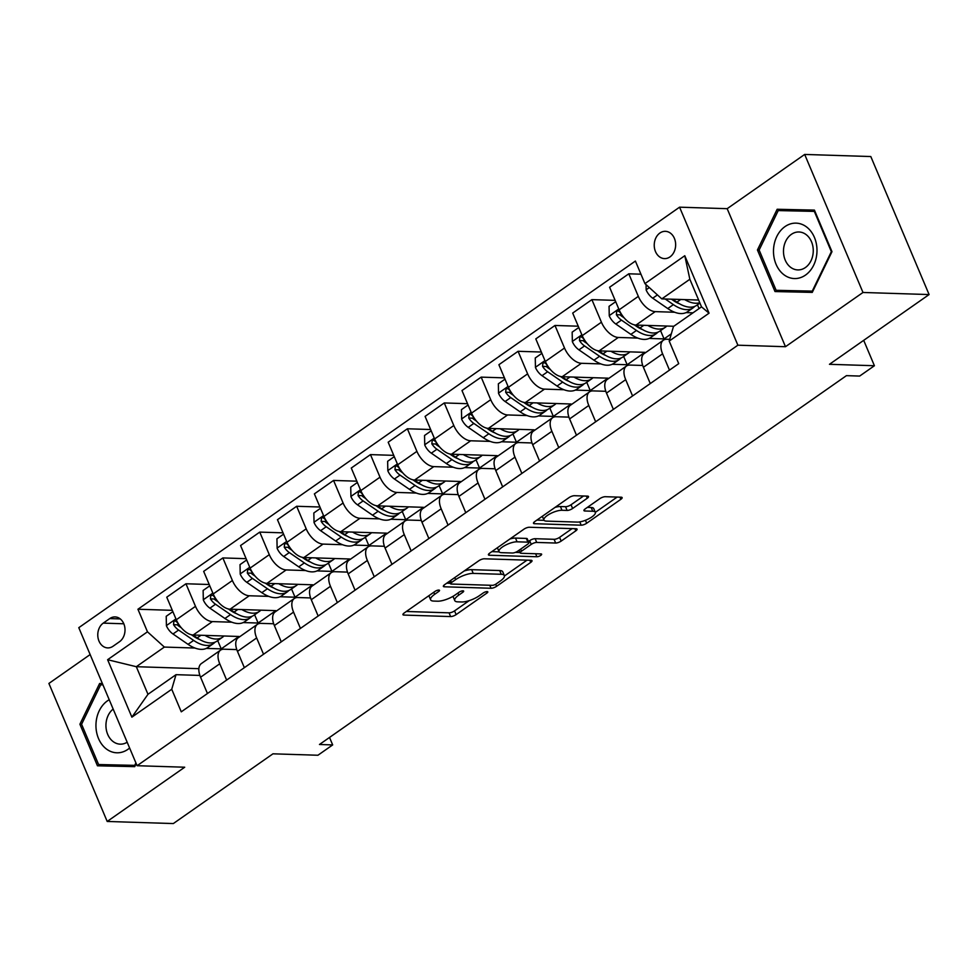 <?xml version="1.0" encoding="UTF-8"?>
<svg xmlns="http://www.w3.org/2000/svg" width="978" height="978" viewBox="0 0 978 978"><rect width="100%" height="100%" fill="white"/><g stroke="black" fill="none" stroke-linecap="round" stroke-linejoin="round"><path stroke-width="1.47" d="M438.841 590.064A2.934 0.917 157.1 0 0 434.99 591.421L404.207 612.974A4.181 1.32 157.1 0 0 402.948 614.685A4.181 1.32 157.1 0 0 403.902 615.076L450.638 616.568A4.181 1.32 157.1 0 0 456.127 614.612L486.91 593.071A2.934 0.917 157.1 0 0 487.802 591.873A2.934 0.917 157.1 0 0 487.13 591.592A2.934 0.917 157.1 0 0 483.279 592.949L479.293 595.736A13.399 4.205 157.1 0 1 461.714 601.971L457.826 601.849A13.399 4.205 157.1 0 1 454.758 600.565A13.399 4.205 157.1 0 1 458.792 595.089L462.777 592.301A2.934 0.917 157.1 0 0 463.658 591.103A2.934 0.917 157.1 0 0 462.985 590.822A2.934 0.917 157.1 0 0 459.134 592.191L455.149 594.979A13.399 4.205 157.1 0 1 437.569 601.201L433.682 601.079A13.399 4.205 157.1 0 1 430.613 599.807A13.399 4.205 157.1 0 1 434.648 594.331L438.633 591.531A2.934 0.917 157.1 0 0 439.513 590.333A2.934 0.917 157.1 0 0 438.841 590.064M659.893 233.033A13.655 10.709 -88.2 0 0 654.502 248.216A13.655 10.709 -88.2 0 0 664.502 258.608A13.655 10.709 -88.2 0 0 669.979 256.908A13.655 10.709 -88.2 0 0 675.382 241.713A13.655 10.709 -88.2 0 0 665.37 231.321A13.655 10.709 -88.2 0 0 659.893 233.033M587.252 498.242A4.181 1.32 157.1 0 0 588.511 496.531A4.181 1.32 157.1 0 0 587.546 496.127L574.441 495.712A4.181 1.32 157.1 0 0 568.951 497.668L534.758 521.592A4.181 1.32 157.1 0 0 533.487 523.303A4.181 1.32 157.1 0 0 534.453 523.707L581.176 525.186A4.181 1.32 157.1 0 0 586.678 523.242L620.871 499.306A4.181 1.32 157.1 0 0 622.13 497.594A4.181 1.32 157.1 0 0 621.164 497.203L605.333 496.702A4.181 1.32 157.1 0 0 599.844 498.646L585.211 508.89A4.181 1.32 157.1 0 0 583.939 510.602A4.181 1.32 157.1 0 0 584.905 510.993L592.754 511.249A11.198 3.521 157.1 0 1 595.321 512.313A11.198 3.521 157.1 0 1 589.355 518.487A11.198 3.521 157.1 0 1 577.252 522.093L546.494 521.115A11.198 3.521 157.1 0 1 543.927 520.051A11.198 3.521 157.1 0 1 549.893 513.89A11.198 3.521 157.1 0 1 561.995 510.271L567.118 510.43A4.181 1.32 157.1 0 0 572.619 508.487L587.252 498.242L586.348 496.09M90.147 654.563L48.9 683.439L107.201 821.459L173.326 823.562L272.96 753.818L317.923 755.248L332.679 744.918L319.464 744.49L846.435 375.65L859.662 376.065L874.418 365.735L863.696 340.344M862.987 292.471L804.674 154.438L727.18 208.681L785.481 346.713L862.987 292.471L929.1 294.561L829.466 364.305L874.418 365.735M785.481 346.713L737.877 345.197L137.091 765.713L78.79 627.68L679.576 207.177L737.877 345.197M107.201 821.459L184.708 767.217L137.091 765.713M484.318 558.793A4.181 1.32 157.1 0 0 478.829 560.749L444.635 584.673A4.181 1.32 157.1 0 0 443.364 586.384A4.181 1.32 157.1 0 0 444.33 586.788L491.054 588.267A4.181 1.32 157.1 0 0 496.555 586.323L530.748 562.387A4.181 1.32 157.1 0 0 532.008 560.675A4.181 1.32 157.1 0 0 531.042 560.284L484.318 558.793M489.697 553.132L523.89 529.208A4.181 1.32 157.1 0 1 529.379 527.252L576.103 528.743A4.181 1.32 157.1 0 1 577.069 529.135A4.181 1.32 157.1 0 1 575.81 530.846L561.176 541.091A4.181 1.32 157.1 0 1 555.675 543.034L536.726 542.435A4.181 1.32 157.1 0 0 531.237 544.379L521.531 551.176A4.181 1.32 157.1 0 0 520.259 552.888A4.181 1.32 157.1 0 0 521.225 553.291L540.956 553.915A2.934 0.917 157.1 0 1 541.629 554.196A2.934 0.917 157.1 0 1 540.064 555.81A2.934 0.917 157.1 0 1 536.898 556.751L489.391 555.247A4.181 1.32 157.1 0 1 488.425 554.844A4.181 1.32 157.1 0 1 489.697 553.132M804.674 154.438L870.799 156.541L929.1 294.561M113.032 646.25L119.524 641.702A13.227 10.367 -88.2 0 0 124.756 626.996A13.227 10.367 -88.2 0 0 115.062 616.922A13.227 10.367 -88.2 0 0 109.756 618.573L103.265 623.12A13.227 10.367 -88.2 0 0 98.032 637.839A13.227 10.367 -88.2 0 0 107.727 647.901A13.227 10.367 -88.2 0 0 113.032 646.25M198.864 668.683L136.309 666.703L147.971 694.307L176.016 674.673L171.737 689.258L181.272 711.825L678.732 363.645L669.196 341.077L673.475 326.493L701.519 306.86L689.857 279.256L661.813 298.877L698.647 300.05M171.737 689.258L131.883 717.155L107.617 659.71L147.47 631.812L164.353 647.069L194.952 648.035M172.311 610.333L137.935 609.245L147.47 631.812M137.935 609.245L635.394 261.053L644.93 283.62L684.783 255.723L709.05 313.18L669.196 341.077M727.18 208.681L679.576 207.177M332.679 744.918L329.525 737.449M206.285 648.402L221.224 648.866L238.938 636.47L193.179 635.015A17.066 9.132 55 0 1 176.297 619.759L166.761 597.191L185.954 583.768L195.49 606.336A17.066 9.132 55 0 0 212.373 621.592L231.859 622.204M164.353 647.069L136.309 666.703L107.617 659.71M640.945 274.195L628.793 273.803L638.328 296.371A17.066 9.132 55 0 0 655.199 311.627L674.686 312.251M686.03 312.605L692.986 312.826M628.793 273.803L609.6 287.239L619.135 309.806A17.066 9.132 55 0 0 636.018 325.063L673.793 326.261M649.123 338.437L664.062 338.914L671.324 333.828M615.15 300.368L591.886 299.635L601.421 322.202A17.066 9.132 55 0 0 618.304 337.459L637.79 338.082M591.886 299.635L572.692 313.07L582.228 335.637A17.066 9.132 55 0 0 599.111 350.894L644.869 352.349L627.155 364.745L623.658 356.457M578.242 326.2L554.978 325.466L564.514 348.034A17.066 9.132 55 0 0 581.397 363.29L600.883 363.914M612.228 364.268L627.155 364.745M554.978 325.466L535.797 338.901L545.333 361.469A17.066 9.132 55 0 0 562.203 376.726L607.961 378.168L590.247 390.577L586.751 382.288M541.347 352.031L518.083 351.298L527.619 373.865A17.066 9.132 55 0 0 544.501 389.122L563.976 389.745M575.321 390.1L590.247 390.577M518.083 351.298L498.89 364.721L508.426 387.3A17.066 9.132 55 0 0 525.308 402.557L571.054 404L553.352 416.408L549.844 408.119M504.44 377.863L481.176 377.129L490.711 399.696A17.066 9.132 55 0 0 507.594 414.953L527.081 415.564M538.413 415.931L553.352 416.408M481.176 377.129L461.983 390.552L471.518 413.119A17.066 9.132 55 0 0 488.401 428.388L534.159 429.831L516.445 442.227L512.949 433.951M467.533 403.694L444.269 402.948L453.804 425.528A17.066 9.132 55 0 0 470.687 440.785L490.174 441.396M501.518 441.763L516.445 442.227M444.269 402.948L425.088 416.384L434.623 438.951A17.066 9.132 55 0 0 451.494 454.208L497.252 455.662L479.538 468.059L476.041 459.77M430.638 429.525L407.374 428.78L416.909 451.359A17.066 9.132 55 0 0 433.792 466.616L453.266 467.227M464.611 467.594L479.538 468.059M407.374 428.78L388.18 442.215L397.716 464.782A17.066 9.132 55 0 0 414.599 480.039L460.357 481.494L442.643 493.89L439.134 485.601M393.731 455.357L370.466 454.611L380.002 477.178A17.066 9.132 55 0 0 396.885 492.435L416.371 493.059M427.704 493.413L442.643 493.89M370.466 454.611L351.273 468.046L360.809 490.614A17.066 9.132 55 0 0 377.691 505.87L423.45 507.325L405.736 519.721L402.239 511.433M356.823 481.176L333.559 480.442L343.095 503.01A17.066 9.132 55 0 0 359.977 518.267L379.464 518.89M390.809 519.245L405.736 519.721M333.559 480.442L314.378 493.878L323.914 516.445A17.066 9.132 55 0 0 340.796 531.702L386.542 533.157L368.828 545.553L365.332 537.264M319.928 507.007L296.664 506.274L306.2 528.841A17.066 9.132 55 0 0 323.082 544.098L342.557 544.722M353.902 545.076L368.828 545.553M296.664 506.274L277.471 519.709L287.006 542.277A17.066 9.132 55 0 0 303.889 557.533L349.647 558.988L331.933 571.384L328.425 563.096M283.021 532.839L259.757 532.105L269.292 554.673A17.066 9.132 55 0 0 286.175 569.929L305.662 570.553M316.994 570.907L331.933 571.384M259.757 532.105L240.564 545.541L250.099 568.108A17.066 9.132 55 0 0 266.982 583.365L312.74 584.807L295.026 597.216L291.53 588.927M246.114 558.67L222.85 557.937L232.385 580.504A17.066 9.132 55 0 0 249.268 595.761L268.754 596.372M280.099 596.739L295.026 597.216M222.85 557.937L203.668 571.36L213.204 593.939A17.066 9.132 55 0 0 230.087 609.196L275.833 610.639L258.119 623.035L254.622 614.759M243.192 622.57L258.119 623.035M199.891 675.431L176.016 674.673M236.786 649.6L224.023 649.196A17.066 9.132 55 0 0 220.551 650.138A17.066 9.132 55 0 0 219.757 663.781L226.639 680.077M273.693 623.768L260.93 623.365A17.066 9.132 55 0 0 257.446 624.306A17.066 9.132 55 0 0 256.652 637.949L263.534 654.245M310.588 597.937L297.838 597.534A17.066 9.132 55 0 0 294.354 598.475A17.066 9.132 55 0 0 293.559 612.118L300.442 628.414M347.496 572.106L334.733 571.702A17.066 9.132 55 0 0 331.261 572.656A17.066 9.132 55 0 0 330.466 586.299L337.349 602.595M384.403 546.286L371.64 545.871A17.066 9.132 55 0 0 368.156 546.824A17.066 9.132 55 0 0 367.361 560.467L374.244 576.763M421.298 520.455L408.547 520.051A17.066 9.132 55 0 0 405.063 520.993A17.066 9.132 55 0 0 404.269 534.636L411.151 550.932M458.205 494.623L445.442 494.22A17.066 9.132 55 0 0 441.97 495.161A17.066 9.132 55 0 0 441.176 508.804L448.058 525.1M495.112 468.792L482.35 468.389A17.066 9.132 55 0 0 478.865 469.33A17.066 9.132 55 0 0 478.071 482.973L484.954 499.269M532.008 442.961L519.257 442.557A17.066 9.132 55 0 0 515.773 443.499A17.066 9.132 55 0 0 514.978 457.142L521.861 473.438M568.915 417.129L556.152 416.726A17.066 9.132 55 0 0 552.68 417.667A17.066 9.132 55 0 0 551.885 431.31L558.768 447.606M605.822 391.298L593.059 390.894A17.066 9.132 55 0 0 589.575 391.836A17.066 9.132 55 0 0 588.78 405.479L595.663 421.787M642.717 365.466L629.966 365.063A17.066 9.132 55 0 0 626.482 366.016A17.066 9.132 55 0 0 625.688 379.66L632.57 395.956M669.71 339.329L666.862 339.244A17.066 9.132 55 0 0 663.39 340.185A17.066 9.132 55 0 0 662.595 353.828L669.478 370.124M221.224 648.866L217.715 640.59M209.219 584.502L185.954 583.768M220.551 650.138L201.358 663.573A17.066 9.132 55 0 0 200.563 677.216L207.446 693.512M257.446 624.306L238.265 637.742A17.066 9.132 55 0 0 237.471 651.385L244.353 667.681M294.354 598.475L275.16 611.91A17.066 9.132 55 0 0 274.366 625.553L281.248 641.849M331.261 572.656L312.068 586.079A17.066 9.132 55 0 0 311.273 599.722L318.156 616.018M368.156 546.824L348.975 560.247A17.066 9.132 55 0 0 348.18 573.89L355.063 590.186M405.063 520.993L385.87 534.428A17.066 9.132 55 0 0 385.075 548.059L391.958 564.367M441.97 495.161L422.777 508.597A17.066 9.132 55 0 0 421.983 522.24L428.865 538.536M478.865 469.33L459.684 482.765A17.066 9.132 55 0 0 458.89 496.408L465.772 512.704M515.773 443.499L496.579 456.934A17.066 9.132 55 0 0 495.785 470.577L502.668 486.873M552.68 417.667L533.487 431.102A17.066 9.132 55 0 0 532.692 444.745L539.575 461.041M589.575 391.836L570.394 405.271A17.066 9.132 55 0 0 569.599 418.914L576.482 435.21M626.482 366.016L607.289 379.44A17.066 9.132 55 0 0 606.494 393.083L613.377 409.379M663.39 340.185L644.196 353.608A17.066 9.132 55 0 0 643.402 367.251L650.284 383.547M664.062 338.914L660.553 330.625M699.062 308.583L697.461 304.794M661.813 298.877L644.93 283.62M147.971 694.307L131.883 717.155M684.783 255.723L689.857 279.256M709.05 313.18L701.519 306.86M99.609 683.5L102.409 683.585L99.609 683.5L79.903 724.221L97.458 765.798L134.732 766.642L136.199 763.598M814.417 210.111L777.155 209.268L757.437 249.989L775.004 291.554L812.266 292.398L831.985 251.676L814.417 210.111M108.02 764.845L108.521 766.043M135.343 765.383L98.607 764.539L81.59 724.27L79.903 724.221M814.466 210.209L788.256 209.622L787.693 210.783M785.554 290.613L786.067 291.811M759.136 250.038L778.231 210.576L814.332 211.395L831.349 251.664L812.253 291.126L776.141 290.307L759.136 250.038L757.437 249.989M788.256 209.622L777.155 209.268M428.939 595.663A13.399 4.205 157.1 0 0 429.036 596.067L430.613 599.807M453.071 596.299A13.399 4.205 157.1 0 0 453.181 596.837L454.758 600.565M406.335 611.482L449.061 612.839A4.181 1.32 157.1 0 0 454.55 610.883L469.22 600.626M504.44 575.969L527.032 560.149M446.763 583.181L450.381 583.304M451.457 582.558A2.934 0.917 157.1 0 0 450.565 583.756A2.934 0.917 157.1 0 0 451.237 584.037L492.264 585.333A2.934 0.917 157.1 0 0 496.103 583.976L500.308 581.03A13.399 4.205 157.1 0 0 504.342 575.553A13.399 4.205 157.1 0 0 501.274 574.282L473.23 573.389A13.399 4.205 157.1 0 0 455.65 579.624L451.457 582.558L450.589 580.504M504.342 575.553L502.765 571.824A13.399 4.205 157.1 0 0 499.697 570.553L501.274 574.282M464.159 571.005A13.399 4.205 157.1 0 1 471.665 569.661L499.697 570.553M572.093 528.609L559.599 537.362L561.176 541.091M528.426 541.519L529.66 540.651A4.181 1.32 157.1 0 1 535.149 538.707L554.098 539.306A4.181 1.32 157.1 0 0 559.599 537.362M520.113 552.546L515.308 552.387M499.159 551.873L491.824 551.641M517.069 541.812A11.198 3.521 157.1 0 0 504.966 545.431A11.198 3.521 157.1 0 0 499 551.592A11.198 3.521 157.1 0 0 501.555 552.668L512.399 553.01A4.181 1.32 157.1 0 0 517.888 551.066L527.594 544.269A4.181 1.32 157.1 0 0 528.866 542.558A4.181 1.32 157.1 0 0 527.9 542.154L517.069 541.812L515.492 538.083A11.198 3.521 157.1 0 0 509.893 539M497.374 547.753A11.198 3.521 157.1 0 0 497.423 547.863L499 551.592M528.866 542.558L527.289 538.829A4.181 1.32 157.1 0 0 526.323 538.426L527.9 542.154M515.492 538.083L526.323 538.426M555.052 507.386A11.198 3.521 157.1 0 1 560.418 506.543L565.541 506.702A4.181 1.32 157.1 0 0 571.042 504.758L583.536 496.005M542.338 516.286A11.198 3.521 157.1 0 0 542.35 516.323L543.927 520.051M595.321 512.313L593.744 508.584A11.198 3.521 157.1 0 0 591.177 507.509L592.754 511.249M587.338 507.399L591.177 507.509M595.333 512.35L617.155 497.068M536.885 520.1L544.098 520.333M172.862 611.641L166.223 616.287L166.419 625.81A11.308 6.051 55 0 0 172.996 633.988L188.033 644.331A32.629 17.457 55 0 0 207.764 647.558L213.363 643.634A32.629 17.457 55 0 0 215.001 642.179M204.964 635.394A32.629 17.457 55 0 0 222.519 637.228A32.629 17.457 55 0 0 223.95 635.993M178.986 624.746A11.308 6.051 -125 0 1 177.079 622.216L175.172 620.883L173.876 621.348L173.546 624.697A11.308 6.051 55 0 0 178.607 630.064L193.644 640.407A32.629 17.457 55 0 0 213.363 643.634M199.793 639.575A27.091 14.487 -125 0 1 193.815 636.409L191.456 634.783M222.519 637.228L216.908 641.152A32.629 17.457 -125 0 1 197.177 637.925L192.947 635.015M181.321 627.815L178.778 626.067A5.758 3.081 -125 0 1 177.348 624.808L173.546 624.697M209.769 585.81L203.131 590.455L203.326 599.979A11.308 6.051 55 0 0 209.903 608.157L224.928 618.499A32.629 17.457 55 0 0 244.659 621.727L250.27 617.803A32.629 17.457 55 0 0 251.896 616.348M241.872 609.563A32.629 17.457 55 0 0 259.427 611.397A32.629 17.457 55 0 0 260.845 610.162M215.893 598.915A11.308 6.051 -125 0 1 213.986 596.384L212.776 595.247L210.783 595.516L210.441 598.866A11.308 6.051 55 0 0 215.515 604.233L230.539 614.575A32.629 17.457 55 0 0 250.27 617.803M236.7 613.744A27.091 14.487 -125 0 1 230.71 610.578L228.351 608.952M259.427 611.397L253.815 615.321A32.629 17.457 -125 0 1 234.084 612.094L229.842 609.184M218.228 601.996L215.686 600.235A5.758 3.081 -125 0 1 214.243 598.988L210.441 598.866M246.664 559.978L240.026 564.624L240.233 574.147A11.308 6.051 55 0 0 246.811 582.326L261.835 592.668A32.629 17.457 55 0 0 281.566 595.895L287.177 591.971A32.629 17.457 55 0 0 288.803 590.529M278.779 583.732A32.629 17.457 55 0 0 296.322 585.565A32.629 17.457 55 0 0 297.752 584.343M252.801 573.084A11.308 6.051 -125 0 1 250.894 570.553L249.671 569.416L247.691 569.685L247.348 573.035A11.308 6.051 55 0 0 252.41 578.401L267.446 588.744A32.629 17.457 55 0 0 287.177 591.971M273.596 587.912A27.091 14.487 -125 0 1 267.617 584.746L265.258 583.132M296.322 585.565L290.723 589.489A32.629 17.457 -125 0 1 270.992 586.262L266.749 583.353M255.136 576.164L252.593 574.404A5.758 3.081 -125 0 1 251.15 573.157L247.348 573.035M283.571 534.147L276.933 538.792L277.129 548.316A11.308 6.051 55 0 0 283.706 556.494L298.742 566.849A32.629 17.457 55 0 0 318.473 570.064L324.073 566.14A32.629 17.457 55 0 0 325.711 564.697M315.674 557.9A32.629 17.457 55 0 0 333.229 559.734A32.629 17.457 55 0 0 334.659 558.511M289.696 547.252A11.308 6.051 -125 0 1 287.789 544.722L286.578 543.585L284.586 543.854L284.256 547.203A11.308 6.051 55 0 0 289.317 552.57L304.354 562.912A32.629 17.457 55 0 0 324.073 566.14M310.503 562.081A27.091 14.487 -125 0 1 304.525 558.927L302.165 557.301M333.229 559.734L327.618 563.658A32.629 17.457 -125 0 1 307.887 560.443L303.657 557.521M292.031 550.333L289.488 548.585A5.758 3.081 -125 0 1 288.058 547.325L284.256 547.203M320.478 508.315L313.84 512.961L314.036 522.496A11.308 6.051 55 0 0 320.613 530.675L335.637 541.017A32.629 17.457 55 0 0 355.369 544.233L360.98 540.308A32.629 17.457 55 0 0 362.606 538.866M352.581 532.081A32.629 17.457 55 0 0 370.136 533.902A32.629 17.457 55 0 0 371.554 532.68M326.603 521.421A11.308 6.051 -125 0 1 324.696 518.89L322.789 517.57L321.493 518.022L321.151 521.372A11.308 6.051 55 0 0 326.224 526.739L341.249 537.081A32.629 17.457 55 0 0 360.98 540.308M347.41 536.25A27.091 14.487 -125 0 1 341.42 533.096L339.06 531.47M370.136 533.902L364.525 537.827A32.629 17.457 -125 0 1 344.794 534.611L340.552 531.69M328.938 524.501L326.395 522.753A5.758 3.081 -125 0 1 324.953 521.494L321.151 521.372M109.218 699.722A27.726 21.748 -88.2 0 0 96.015 723.341A27.726 21.748 -88.2 0 0 106.199 748.842A27.726 21.748 -88.2 0 0 129.622 748.023M113.167 709.062A18.985 14.89 -88.2 0 0 112.959 741.446A18.985 14.89 -88.2 0 0 120.233 744.16A18.985 14.89 -88.2 0 0 127.177 742.229M135.294 765.468L98.607 764.539M81.59 724.27L100.685 684.808L102.947 684.857M135.905 762.889L134.707 765.358M805.481 275.099A27.726 21.748 -88.2 0 0 814.429 237.422A27.726 21.748 -88.2 0 0 784.992 226.603A27.726 21.748 -88.2 0 0 776.055 264.28A27.726 21.748 -88.2 0 0 805.481 275.099M805.383 267.556A18.985 14.89 -88.2 0 0 812.889 246.432A18.985 14.89 -88.2 0 0 798.977 231.982A18.985 14.89 -88.2 0 0 791.361 234.353A18.985 14.89 -88.2 0 0 783.855 255.466A18.985 14.89 -88.2 0 0 797.767 269.916A18.985 14.89 -88.2 0 0 805.383 267.556M812.84 291.236L776.141 290.307M814.967 211.407L814.332 211.395M831.972 251.688L831.349 251.664M812.877 291.151L812.253 291.126M357.373 482.484L350.735 487.13L350.943 496.665A11.308 6.051 55 0 0 357.52 504.844L372.545 515.186A32.629 17.457 55 0 0 392.276 518.401L397.887 514.477A32.629 17.457 55 0 0 399.513 513.034M389.488 506.249A32.629 17.457 55 0 0 407.031 508.071A32.629 17.457 55 0 0 408.462 506.849M363.51 495.589A11.308 6.051 -125 0 1 361.603 493.059L359.684 491.738L358.4 492.203L358.058 495.54A11.308 6.051 55 0 0 363.119 500.919L378.156 511.262A32.629 17.457 55 0 0 397.887 514.477M384.305 510.43A27.091 14.487 -125 0 1 378.327 507.264L375.968 505.638M407.031 508.071L401.432 511.995A32.629 17.457 -125 0 1 381.701 508.78L377.459 505.858M365.845 498.67L363.303 496.922A5.758 3.081 -125 0 1 361.86 495.663L358.058 495.54M394.281 456.653L387.643 461.298L387.838 470.834A11.308 6.051 55 0 0 394.415 479.012L409.452 489.355A32.629 17.457 55 0 0 429.183 492.582L434.782 488.645A32.629 17.457 55 0 0 436.42 487.203M426.384 480.418A32.629 17.457 55 0 0 443.939 482.24A32.629 17.457 55 0 0 445.369 481.017M400.405 469.758A11.308 6.051 -125 0 1 398.498 467.239L396.591 465.907L395.295 466.372L394.953 469.709A11.308 6.051 55 0 0 400.026 475.088L415.063 485.43A32.629 17.457 55 0 0 434.782 488.645M421.212 484.599A27.091 14.487 -125 0 1 415.234 481.433L412.875 479.807M443.939 482.24L438.327 486.176A32.629 17.457 -125 0 1 418.596 482.949L414.366 480.027M402.74 472.839L400.198 471.09A5.758 3.081 -125 0 1 398.767 469.831L394.953 469.709M431.188 430.821L424.55 435.479L424.745 445.002A11.308 6.051 55 0 0 431.322 453.181L446.347 463.523A32.629 17.457 55 0 0 466.078 466.75L471.689 462.826A32.629 17.457 55 0 0 473.315 461.371M463.291 454.587A32.629 17.457 55 0 0 480.846 456.42A32.629 17.457 55 0 0 482.264 455.186M437.313 443.939A11.308 6.051 -125 0 1 435.406 441.408L433.498 440.076L432.203 440.54L431.86 443.878A11.308 6.051 55 0 0 436.934 449.257L451.958 459.599A32.629 17.457 55 0 0 471.689 462.826M458.12 458.768A27.091 14.487 -125 0 1 452.129 455.601L449.77 453.975M480.846 456.42L475.235 460.345A32.629 17.457 -125 0 1 455.503 457.117L451.261 454.208M439.648 447.007L437.105 445.259A5.758 3.081 -125 0 1 435.662 444L431.86 443.878M468.083 405.002L461.445 409.648L461.653 419.171A11.308 6.051 55 0 0 468.23 427.349L483.254 437.692A32.629 17.457 55 0 0 502.985 440.919L508.597 436.995A32.629 17.457 55 0 0 510.223 435.54M500.198 428.755A32.629 17.457 55 0 0 517.741 430.589A32.629 17.457 55 0 0 519.171 429.354M474.22 418.107A11.308 6.051 -125 0 1 472.313 415.577L470.394 414.244L469.098 414.709L468.768 418.058A11.308 6.051 55 0 0 473.829 423.425L488.866 433.767A32.629 17.457 55 0 0 508.597 436.995M495.015 432.936A27.091 14.487 -125 0 1 489.037 429.77L486.677 428.144M517.741 430.589L512.142 434.513A32.629 17.457 -125 0 1 492.411 431.286L488.169 428.376M476.555 421.176L474.012 419.428A5.758 3.081 -125 0 1 472.57 418.168L468.768 418.058M504.99 379.171L498.352 383.816L498.548 393.339A11.308 6.051 55 0 0 505.125 401.518L520.162 411.86A32.629 17.457 55 0 0 539.893 415.088L545.492 411.163A32.629 17.457 55 0 0 547.13 409.721M537.093 402.924A32.629 17.457 55 0 0 554.648 404.758A32.629 17.457 55 0 0 556.079 403.523M511.115 392.276A11.308 6.051 -125 0 1 509.208 389.745L507.998 388.608L506.005 388.877L505.663 392.227A11.308 6.051 55 0 0 510.736 397.594L525.773 407.936A32.629 17.457 55 0 0 545.492 411.163M531.922 407.105A27.091 14.487 -125 0 1 525.944 403.938L523.585 402.313M554.648 404.758L549.037 408.682A32.629 17.457 -125 0 1 529.306 405.454L525.076 402.545M513.45 395.356L510.907 393.596A5.758 3.081 -125 0 1 509.477 392.349L505.663 392.227M541.898 353.339L535.259 357.985L535.455 367.508A11.308 6.051 55 0 0 542.032 375.686L557.057 386.029A32.629 17.457 55 0 0 576.788 389.256L582.399 385.332A32.629 17.457 55 0 0 584.025 383.889M574 377.092A32.629 17.457 55 0 0 591.556 378.926A32.629 17.457 55 0 0 592.974 377.704M548.022 366.444A11.308 6.051 -125 0 1 546.115 363.914L544.905 362.777L542.912 363.046L542.57 366.395A11.308 6.051 55 0 0 547.643 371.762L562.668 382.105A32.629 17.457 55 0 0 582.399 385.332M568.829 381.273A27.091 14.487 -125 0 1 562.839 378.107L560.48 376.493M591.556 378.926L585.944 382.85A32.629 17.457 -125 0 1 566.213 379.623L561.971 376.713M550.357 369.525L547.814 367.765A5.758 3.081 -125 0 1 546.372 366.518L542.57 366.395M578.793 327.508L572.154 332.153L572.362 341.677A11.308 6.051 55 0 0 578.939 349.867L593.964 360.21A32.629 17.457 55 0 0 613.695 363.425L619.306 359.501A32.629 17.457 55 0 0 620.932 358.058M610.908 351.273A32.629 17.457 55 0 0 628.451 353.095A32.629 17.457 55 0 0 629.881 351.872M584.93 340.613A11.308 6.051 -125 0 1 583.022 338.082L581.103 336.762L579.807 337.214L579.477 340.564A11.308 6.051 55 0 0 584.538 345.931L599.575 356.273A32.629 17.457 55 0 0 619.306 359.501M605.724 355.442A27.091 14.487 -125 0 1 599.746 352.288L597.387 350.662M628.451 353.095L622.852 357.019A32.629 17.457 -125 0 1 603.12 353.804L598.878 350.882M587.265 343.694L584.722 341.945A5.758 3.081 -125 0 1 583.279 340.686L579.477 340.564M615.7 301.676L609.062 306.322L609.257 315.857A11.308 6.051 55 0 0 615.834 324.036L630.871 334.378A32.629 17.457 55 0 0 650.602 337.593L656.201 333.669A32.629 17.457 55 0 0 657.839 332.227M647.803 325.442A32.629 17.457 55 0 0 665.358 327.263A32.629 17.457 55 0 0 666.788 326.041M621.825 314.782A11.308 6.051 -125 0 1 619.918 312.251L618.01 310.931L616.715 311.395L616.372 314.733A11.308 6.051 55 0 0 621.446 320.112L636.47 330.454A32.629 17.457 55 0 0 656.201 333.669M642.632 329.61A27.091 14.487 -125 0 1 636.654 326.456L634.294 324.83M665.358 327.263L659.747 331.187A32.629 17.457 -125 0 1 640.015 327.972L635.786 325.051M624.16 317.862L621.617 316.114A5.758 3.081 -125 0 1 620.186 314.855L616.372 314.733M646.055 284.635L646.165 290.026A11.308 6.051 55 0 0 652.742 298.204L667.766 308.547A32.629 17.457 55 0 0 687.497 311.762L693.109 307.838A32.629 17.457 55 0 0 694.735 306.395M684.71 299.61A32.629 17.457 55 0 0 699.759 302.691M665.199 298.987L673.377 304.623A32.629 17.457 55 0 0 693.109 307.838M679.527 303.791A27.091 14.487 -125 0 1 673.549 300.625L671.47 299.182M699.918 303.07L696.654 305.356A32.629 17.457 -125 0 1 676.923 302.141L672.693 299.231M655.199 311.627L636.018 325.063M618.304 337.459L599.111 350.894M581.397 363.29L562.203 376.726M544.501 389.122L525.308 402.557M507.594 414.953L488.401 428.388M470.687 440.785L451.494 454.208M433.792 466.616L414.599 480.039M396.885 492.435L377.691 505.87M359.977 518.267L340.796 531.702M323.082 544.098L303.889 557.533M286.175 569.929L266.982 583.365M249.268 595.761L230.087 609.196M212.373 621.592L193.179 635.015M219.757 663.781L200.563 677.216M195.49 606.336L176.297 619.759M232.385 580.504L213.204 593.939M256.652 637.949L237.471 651.385M269.292 554.673L250.099 568.108M293.559 612.118L274.366 625.553M306.2 528.841L287.006 542.277M330.466 586.299L311.273 599.722M343.095 503.01L323.914 516.445M367.361 560.467L348.18 573.89M380.002 477.178L360.809 490.614M404.269 534.636L385.075 548.059M416.909 451.359L397.716 464.782M441.176 508.804L421.983 522.24M453.804 425.528L434.623 438.951M478.071 482.973L458.89 496.408M490.711 399.696L471.518 413.119M514.978 457.142L495.785 470.577M527.619 373.865L508.426 387.3M551.885 431.31L532.692 444.745M564.514 348.034L545.333 361.469M588.78 405.479L569.599 418.914M601.421 322.202L582.228 335.637M625.688 379.66L606.494 393.083M638.328 296.371L619.135 309.806M662.595 353.828L643.402 367.251M123.803 623.781L103.265 623.12M120.245 618.915L109.756 618.573M433.78 592.277L434.648 594.331M462.178 590.895L462.777 592.301M457.924 593.035L458.792 595.089M486.323 591.666L486.91 593.071M454.55 610.883L456.127 614.612M449.061 612.839L450.638 616.568M403.327 613.719L403.902 615.076M438.034 590.137L438.633 591.531M529.831 560.235L530.748 562.387M495.675 584.257L496.555 586.323M489.782 585.26L491.054 588.267M443.755 585.419L444.33 586.788M471.665 569.661L473.23 573.389M454.782 577.57L455.65 579.624M574.893 528.695L575.81 530.846M554.098 539.306L555.675 543.034M535.149 538.707L536.726 542.435M529.66 540.651L531.237 544.379M520.663 549.123L521.531 551.176M535.626 553.744L536.898 556.751M488.817 553.878L489.391 555.247M571.042 504.758L572.619 508.487M565.541 506.702L567.118 510.43M560.418 506.543L561.995 510.271M584.331 509.636L584.905 510.993M619.954 497.166L620.871 499.306M585.431 520.296L586.678 523.242M579.783 521.897L581.176 525.186M533.878 522.338L534.453 523.707M175.93 618.915L166.419 625.578M193.644 640.407L188.033 644.331M200.979 635.272L197.177 637.925M178.607 630.064L172.996 633.988M212.837 593.084L203.326 599.746M230.539 614.575L224.928 618.499M237.886 609.441L234.084 612.094M215.515 604.233L209.903 608.157M249.745 567.252L240.221 573.915M267.446 588.744L261.835 592.668M274.781 583.609L270.992 586.262M252.41 578.401L246.811 582.326M286.64 541.421L277.129 548.083M304.354 562.912L298.742 566.849M311.689 557.778L307.887 560.443M289.317 552.57L283.706 556.494M323.547 515.589L314.036 522.252M341.249 537.081L335.637 541.017M348.596 531.946L344.794 534.611M326.224 526.739L320.613 530.675M360.454 489.758L350.931 496.421M378.156 511.262L372.545 515.186M385.491 506.115L381.701 508.78M363.119 500.919L357.52 504.844M397.349 463.927L387.838 470.589M415.063 485.43L409.452 489.355M422.398 480.296L418.596 482.949M400.026 475.088L394.415 479.012M434.256 438.107L424.733 444.758M451.958 459.599L446.347 463.523M459.305 454.464L455.503 457.117M436.934 449.257L431.322 453.181M471.164 412.276L461.64 418.939M488.866 433.767L483.254 437.692M496.201 428.633L492.411 431.286M473.829 423.425L468.23 427.349M508.059 386.444L498.548 393.107M525.773 407.936L520.162 411.86M533.108 402.802L529.306 405.454M510.736 397.594L505.125 401.518M544.966 360.613L535.443 367.276M562.668 382.105L557.057 386.029M570.015 376.97L566.213 379.623M547.643 371.762L542.032 375.686M581.873 334.782L572.35 341.444M599.575 356.273L593.964 360.21M606.91 351.139L603.12 353.804M584.538 345.931L578.939 349.867M618.768 308.95L609.257 315.613M636.47 330.454L630.871 334.378M643.817 325.307L640.015 327.972M621.446 320.112L615.834 324.036M649.306 287.581L646.152 289.781M673.377 304.623L667.766 308.547M680.725 299.476L676.923 302.141M657.424 294.916L652.742 298.204M449.513 581.262L450.565 583.756M519.122 550.198L520.259 552.888"/></g></svg>
